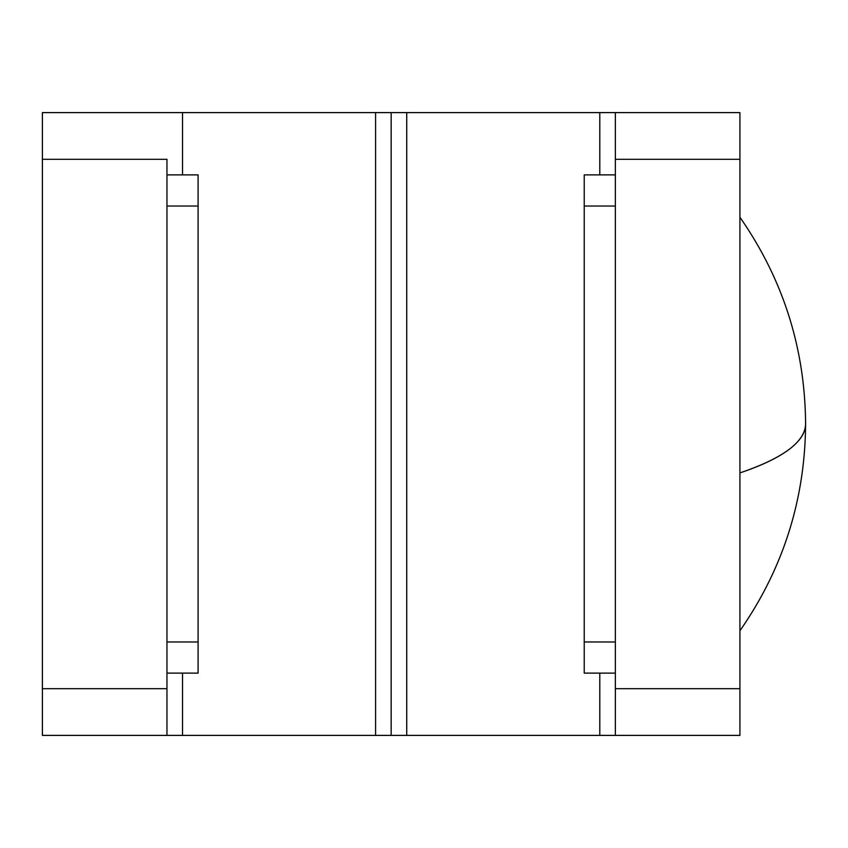 <?xml version="1.0" encoding="UTF-8"?>
<svg xmlns="http://www.w3.org/2000/svg" width="848" height="848" viewBox="0 0 848 848"><rect width="100%" height="100%" fill="white"/><g stroke="black" fill="none" stroke-linecap="round" stroke-linejoin="round"><path stroke-width="1.27" d="M176.575 735.396L375.59 735.396L375.59 112.604L375.59 735.396L391.161 735.396L391.161 112.604L406.733 112.604L391.161 112.604L391.161 735.396L391.161 112.604L182.532 112.604L182.532 174.879L182.532 112.604L42.4 112.604L42.4 159.318L166.961 159.318L166.961 735.396L166.961 688.682L42.4 688.682L42.4 159.318L166.961 159.318L166.961 688.682L42.4 688.682L42.4 735.396L391.161 735.396L391.161 112.604L176.575 112.604M166.961 112.604L42.4 112.604L42.4 735.396L166.961 735.396M182.532 735.396L182.532 673.121L182.532 735.396M198.093 174.879L166.961 174.879L198.093 174.879L198.093 206.022L166.961 206.022L198.093 206.022L198.093 641.978L198.093 174.879M166.961 641.978L198.093 641.978L198.093 673.121L166.961 673.121L198.093 673.121L198.093 641.978L166.961 641.978M584.23 673.121L615.372 673.121L584.23 673.121L584.23 641.978L615.372 641.978L584.23 641.978L584.23 206.022L584.23 673.121M615.372 206.022L584.23 206.022L584.23 174.879L615.372 174.879L584.23 174.879L584.23 206.022L615.372 206.022M605.758 735.396L406.733 735.396L406.733 112.604L615.372 112.604L615.372 735.396L391.161 735.396L406.733 735.396L406.733 112.604L605.758 112.604M615.372 112.604L615.372 159.318L739.922 159.318L739.922 112.604L615.372 112.604L739.922 112.604L739.922 688.682L739.922 159.318L615.372 159.318L615.372 688.682L739.922 688.682L739.922 735.396L615.372 735.396L739.922 735.396L739.922 688.682L615.372 688.682L615.372 735.396M599.801 112.604L599.801 174.879L599.801 112.604M599.801 673.121L599.801 735.396L599.801 673.121M739.922 217.236C783.16 279.374 805.049 348.295 805.6 424A358.333 84.758 180 0 1 739.922 472.908C783.16 458.206 805.049 441.903 805.6 424L805.6 424C805.049 499.705 783.16 568.626 739.922 630.764M739.922 375.092L739.922 472.908"/></g></svg>
